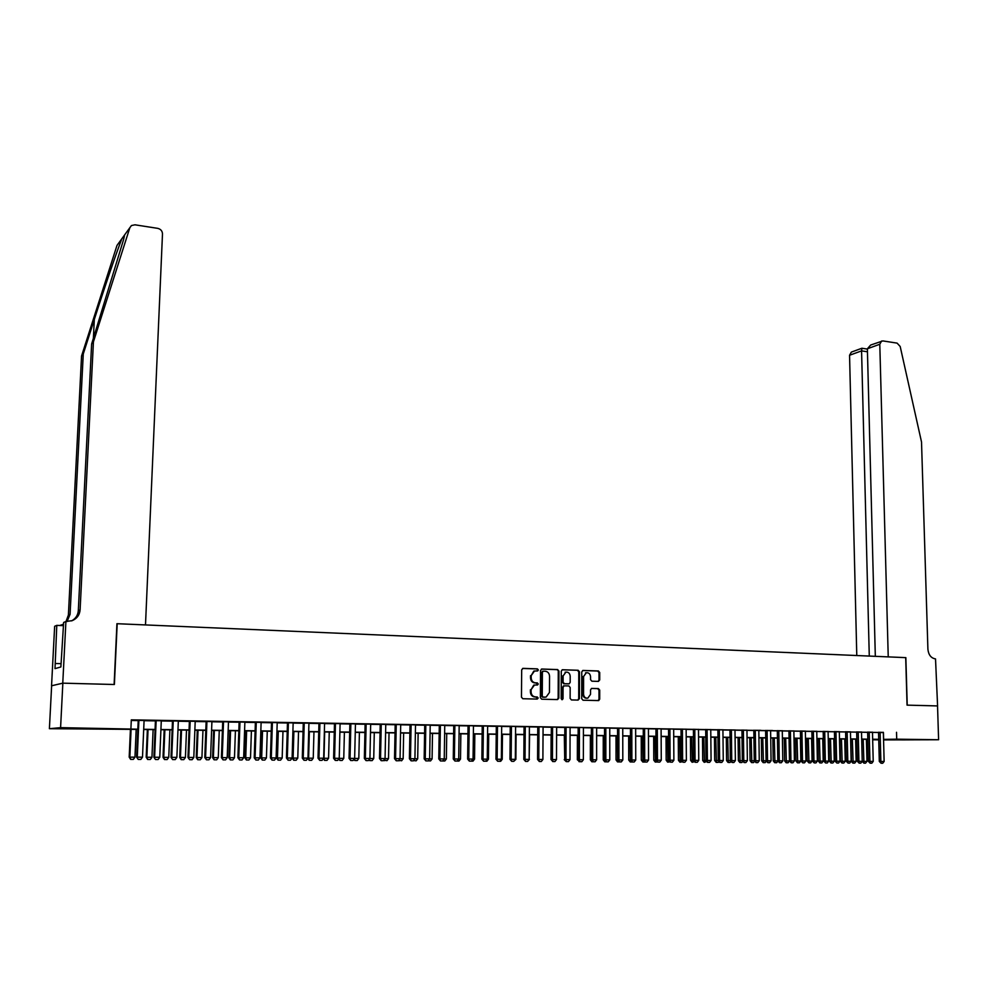 <?xml version="1.0" encoding="UTF-8"?>
<svg xmlns="http://www.w3.org/2000/svg" width="988" height="988" viewBox="0 0 988 988"><rect width="100%" height="100%" fill="white"/><g stroke="black" fill="none" stroke-linecap="round" stroke-linejoin="round"><path stroke-width="1.48" d="M538.349 669.95L537.41 668.864L523.047 668.37L521.676 669.839L521.466 697.17L522.825 698.726L537.225 699.084L538.176 698.047L537.237 696.96L535.385 696.91C532.767 696.552 531.334 694.897 531.087 691.946L531.099 689.673L534.422 685.067L537.534 684.993L538.262 683.98L537.324 682.893L535.471 682.844C532.853 682.473 531.421 680.818 531.186 677.867L531.198 675.607L534.471 671.037L537.633 670.951L538.349 669.95M537.114 670.963L537.67 670.025L536.731 668.938L522.566 668.456M536.879 699.072L537.497 698.096L535.385 696.91M537.003 685.005L537.583 684.042L535.471 682.844M901.772 739.901L919.062 739.79L901.772 739.901M75.607 728.712L91.551 728.564L75.607 728.712M598.419 681.399L599.716 679.954L599.716 672.495L598.419 670.976L583.068 670.444L581.759 671.877L581.71 698.701L583.019 700.22L598.691 700.578L599.704 699.158L599.716 690.106L598.419 688.587L591.565 688.426L590.552 689.846L590.54 694.342L587.811 698.158C585.316 698.331 583.896 696.997 583.55 694.156L583.587 676.508L586.255 672.742C588.774 672.544 590.219 673.878 590.565 676.743L590.565 679.67L591.861 681.189L598.419 681.399M62.763 683.165L114.126 684.499L116.93 623.7L145.495 624.922L162.489 233.884C162.316 230.957 160.723 229.105 157.722 228.352L134.924 224.807L131.453 225.548L129.848 227.709L93.428 341.836L80.102 609.88C79.62 614.944 77.002 618.525 72.223 620.649L65.912 621.501L62.763 683.165L51.549 685.783L62.849 683.165L114.386 684.499L117.189 623.712L905.7 657.638L907.058 705.136L937.538 705.926L938.6 739.74L883.568 739.913M62.849 683.165L60.589 727.65L137.826 729.193M883.371 732.565L131.305 719.857L130.91 728.613M896.524 732.281L896.709 739.172L938.6 739.74M558.961 671.111L557.64 669.568L541.881 669.024L540.535 670.481L540.374 697.652L541.708 699.195L557.516 699.59L558.85 698.121L558.961 671.111L556.948 669.642L541.399 669.098M562.617 669.74L578.165 670.272L579.474 671.803L579.413 698.64L578.091 700.097L571.435 699.936L570.125 698.405L570.162 687.475L568.841 685.931L564.099 685.845L563.074 687.265L563.037 698.677L562.308 699.677L561.172 698.627L561.283 671.185L562.283 669.765M144.087 720.474L138.209 720.388M161.291 720.758L155.437 720.66M178.322 721.03L172.505 720.931M195.204 721.302L189.4 721.203M211.914 721.573L206.134 721.475M228.475 721.833L222.708 721.746M244.863 722.105L239.133 722.006M261.116 722.364L255.398 722.277M277.208 722.623L271.515 722.537M293.14 722.883L287.471 722.784M308.935 723.13L303.291 723.043M324.583 723.389L318.963 723.302M340.094 723.636L334.487 723.549M355.445 723.883L349.876 723.796M370.673 724.13L365.115 724.043M385.752 724.377L380.219 724.278M400.708 724.612L395.188 724.525M415.516 724.859L410.02 724.76M430.2 725.093L424.729 725.007M444.748 725.328L439.29 725.241M459.173 725.563L453.739 725.464M473.462 725.785L468.053 725.698M487.627 726.019L482.243 725.933M501.682 726.242L496.309 726.155M515.6 726.464L510.24 726.378M529.395 726.686L524.06 726.6M543.079 726.909L537.768 726.822M556.652 727.131L551.353 727.045M570.088 727.341L564.815 727.254M583.426 727.563L578.165 727.477M596.641 727.773L591.404 727.687M609.757 727.983L604.533 727.897M622.749 728.193L617.549 728.107M635.642 728.403L630.455 728.317M648.424 728.613L643.262 728.527M661.096 728.811L655.958 728.724M673.668 729.008L668.543 728.934M686.129 729.218L681.028 729.132M698.504 729.416L693.403 729.329M710.767 729.613L705.691 729.527M722.92 729.811L717.868 729.724M734.986 729.996L729.947 729.922M746.953 730.194L741.939 730.12M753.819 730.218L754.252 760.723L759.266 760.748L758.821 730.305L760.884 730.33L753.819 730.305M765.614 730.416L766.083 760.785L771.072 760.809L770.603 730.49L772.641 730.527L765.614 730.49M782.286 730.762L777.321 730.688M793.87 730.947L788.918 730.873M805.368 731.132L800.441 731.058M816.78 731.318L811.852 731.244M828.092 731.503L823.189 731.429M839.318 731.676L834.44 731.602M850.458 731.861L845.592 731.787M861.511 732.034L856.658 731.96M872.478 732.207L867.649 732.145M131.268 720.487L138.209 720.598M144.075 720.697L155.425 720.882M161.279 720.968L172.492 721.154M178.322 721.24L189.387 721.425M195.192 721.512L206.122 721.685M211.901 721.783L222.708 721.956M228.463 722.055L239.121 722.216M244.863 722.314L255.398 722.487M261.104 722.574L271.502 722.734M277.196 722.833L287.471 722.994M293.14 723.093L303.291 723.253M308.935 723.34L318.951 723.5M324.583 723.587L334.487 723.747M340.082 723.846L349.863 723.994M355.445 724.093L365.115 724.241M370.673 724.328L380.219 724.488M385.752 724.575L395.188 724.723M400.696 724.809L410.02 724.97M415.516 725.056L424.716 725.204M430.2 725.291L439.29 725.439M444.748 725.525L453.739 725.661M459.173 725.748L468.053 725.896M473.462 725.982L482.243 726.118M487.627 726.205L496.297 726.353M501.669 726.439L510.24 726.575M515.6 726.662L524.06 726.798M529.395 726.884L537.768 727.02M543.079 727.106L551.353 727.23M556.639 727.316L564.815 727.452M570.088 727.539L578.165 727.662M583.426 727.748L591.404 727.872M596.641 727.958L604.533 728.082M609.757 728.168L617.549 728.292M622.749 728.378L630.468 728.502M635.642 728.588L643.262 728.712M648.424 728.798L655.958 728.909M661.096 728.996L668.543 729.119M673.668 729.193L681.028 729.317M686.141 729.403L693.415 729.515M698.504 729.601L705.691 729.712M710.767 729.799L717.868 729.91M722.932 729.984L729.959 730.107M734.986 730.181L741.939 730.293M746.953 730.379L753.832 730.49M758.833 730.564L765.626 730.675M770.603 730.75L777.321 730.861M782.286 730.947L788.93 731.046M793.87 731.132L800.441 731.231M805.368 731.318L811.864 731.416M816.78 731.49L823.189 731.602M828.092 731.676L834.44 731.775M839.318 731.861L845.592 731.96M850.458 732.034L856.67 732.133M861.511 732.219L867.649 732.318M872.49 732.392L878.554 732.491M883.358 732.38L878.542 732.318M51.635 685.783L49.4 728.699L60.589 727.65M878.74 739.851L872.676 739.765M867.835 739.703L866.414 739.679M137.814 729.416L49.4 728.699M872.663 739.543L877.603 739.469L872.663 739.395M867.822 739.333L861.684 739.246M856.831 739.185L850.631 739.098M845.753 739.036L839.479 738.95M834.588 738.876L828.24 738.789M823.337 738.728L816.915 738.641M812 738.579L805.504 738.481M800.576 738.419L794.006 738.332M789.054 738.258L782.41 738.172M777.433 738.11L770.714 738.011M765.737 737.95L758.932 737.851M753.93 737.789L747.052 737.69M742.037 737.628L735.084 737.53M730.046 737.456L723.006 737.369M717.955 737.295L710.841 737.196M705.765 737.134L698.565 737.036M693.477 736.962L686.191 736.863M681.078 736.801L673.717 736.702M668.592 736.628L661.145 736.529M655.995 736.455L648.461 736.356M643.287 736.282L635.667 736.184M630.48 736.109L622.773 736.011M617.562 735.937L609.757 735.825M603.248 735.739L603.248 759.883L604.52 759.883L604.508 735.751L596.641 735.652M591.404 735.578L583.414 735.467M578.153 735.393L570.064 735.294M564.79 735.22L556.615 735.109M551.316 735.035L543.042 734.924M537.719 734.85L529.346 734.739M524.011 734.664L515.526 734.553M510.179 734.479L501.595 734.356M496.223 734.282L487.541 734.17M482.144 734.096L473.363 733.973M467.942 733.899L459.062 733.788M453.616 733.714L444.625 733.59M439.166 733.516L430.064 733.392M424.581 733.318L415.368 733.195M409.872 733.108L400.548 732.985M395.027 732.911L385.579 732.787M380.047 732.713L370.488 732.577M364.93 732.503L355.248 732.367M349.666 732.293L339.884 732.17M334.277 732.083L324.36 731.947M318.729 731.873L308.701 731.738M303.044 731.663L292.893 731.528M287.224 731.453L276.936 731.305M271.243 731.231L260.832 731.095M255.114 731.009L244.567 730.873M238.837 730.787L228.154 730.651M222.399 730.564L211.593 730.416M205.8 730.342L194.858 730.194M189.054 730.12L177.964 729.971M172.134 729.885L160.921 729.737M155.067 729.65L143.692 729.502M866.414 739.642L867.835 739.617M883.544 739.37L896.709 739.172M143.705 729.28L155.067 729.44M160.921 729.515L172.147 729.663M177.976 729.749L189.066 729.897M194.871 729.971L205.813 730.132M211.593 730.206L222.399 730.354M228.166 730.428L238.837 730.577M244.579 730.651L255.126 730.799M260.832 730.873L271.243 731.021M276.949 731.095L287.224 731.231M292.893 731.318L303.057 731.453M308.701 731.528L318.741 731.663M324.36 731.738L334.277 731.873M339.884 731.96L349.678 732.083M355.26 732.17L364.93 732.293M370.488 732.367L380.047 732.503M385.592 732.577L395.027 732.713M400.548 732.787L409.872 732.911M415.38 732.985L424.593 733.108M430.064 733.182L439.166 733.306M444.625 733.38L453.628 733.504M459.062 733.578L467.954 733.701M473.363 733.775L482.144 733.899M487.541 733.973L496.223 734.084M501.595 734.158L510.179 734.282M515.538 734.356L524.011 734.467M529.346 734.541L537.719 734.652M543.042 734.726L551.316 734.837M556.615 734.911L564.79 735.023M570.064 735.097L578.153 735.208M583.414 735.282L591.404 735.381M596.641 735.455L604.533 735.566M609.757 735.64L617.562 735.739M622.761 735.813L630.48 735.924M635.667 735.986L643.287 736.097M648.461 736.159L655.995 736.27M661.145 736.332L668.592 736.443M673.717 736.505L681.078 736.603M686.191 736.678L693.477 736.776M698.565 736.85L705.765 736.949M710.841 737.011L717.955 737.11M723.006 737.184L730.046 737.283M735.084 737.344L742.037 737.443M747.052 737.505L753.93 737.604M758.932 737.665L765.725 737.764M770.714 737.826L777.433 737.925M782.41 737.987L789.042 738.085M794.006 738.147L800.564 738.234M805.504 738.308L812 738.394M816.915 738.456L823.337 738.555M828.24 738.616L834.588 738.703M839.479 738.765L845.753 738.851M850.619 738.925L856.831 739.012M861.684 739.073L867.822 739.16M872.663 739.222L878.727 739.308M883.433 732.565L883.618 739.37M534.669 670.988L533.792 671.111L531.198 675.607M534.792 682.906C532.174 682.535 530.754 680.88 530.507 677.941L530.519 675.669M534.656 685.017L533.742 685.129L531.099 689.673M534.706 696.972C532.087 696.602 530.655 694.959 530.408 692.008L530.42 689.735M557.207 699.578L558.158 698.17L558.269 671.185M543.351 671.173L542.4 672.198L542.264 696.034L543.202 697.12L546.129 697.059L549.464 692.452L549.55 676.2C549.303 673.273 547.883 671.618 545.29 671.247L543.351 671.173M542.424 671.272L543.116 671.198L542.4 672.198M545.191 697.17L542.511 697.17L541.585 696.083L541.72 672.272M562.135 669.815L578.165 670.272M577.77 700.097L578.709 698.689L578.77 671.877L577.461 670.346M563.753 685.87L562.382 687.327L562.333 698.726L563.037 698.677M561.826 699.652L562.333 698.726M570.187 676.15C569.841 673.26 568.372 671.914 565.815 672.136L563.123 675.928L563.098 682.177L564.42 683.708L569.162 683.807L570.175 682.387L570.187 676.15M565.902 672.112L563.123 675.928M568.421 683.881L563.716 683.77L562.394 682.239L562.419 675.99M586.329 672.729L583.587 676.508M586.983 698.232C584.538 698.318 583.155 696.985 582.846 694.206L582.871 676.582M598.073 700.603L598.987 699.208L598.987 690.155L597.691 688.636L591.442 688.463M598.135 681.387L599 680.028L599 672.569L597.703 671.037L582.611 670.519M130.428 729.317L129.193 757.141L134.973 757.179L136.183 729.403M134.973 757.179L133.318 759.389L130.638 759.377L129.193 757.141M131.083 729.329L129.848 757.141L130.749 759.377M144.087 720.375L142.494 757.179L140.815 759.426L138.209 759.414L136.603 757.141L138.221 720.277M142.494 757.179L137.283 757.141L138.9 720.289M138.209 759.414L136.603 757.141M93.428 341.836L91.625 343.997L123.648 239.355L124.649 234.872L121.969 238.577C117.597 249.174 104.753 286.718 94.317 319.457L83.264 353.988L70.074 614.301L67.048 621.551M83.264 353.988L81.559 356.026L68.394 615.042L66.011 621.501M71.581 620.884C75.681 618.624 77.929 615.215 78.311 610.67L91.625 343.997M121.969 238.577L116.979 245.456L81.559 356.026M65.912 621.501L63.64 622.465L60.873 666.962L55.007 668.641L56.785 625.367L54.649 626.281L51.549 685.783M63.479 625.651L56.785 625.367M116.979 245.456L118.461 243.406M63.565 623.897L61.812 624.972M63.541 624.243L59.725 625.49M61.034 663.664L55.279 663.491M937.538 705.926L907.219 705.136L905.86 657.638L888.237 656.884L879.789 344.256L867.378 348.776L875.319 656.328M867.378 348.776L870.675 345.034L882.84 340.909L897.092 343.12L900.192 346.492L921.52 441.994L927.905 649.227C928.535 654.933 931.067 658.156 935.525 658.922L937.587 705.926M869.279 656.069L861.573 350.888L849.557 355.26L851.347 352.111L861.907 348.245L861.573 350.888L867.452 351.777M856.781 655.526L849.557 355.26M881.605 341.021L879.789 344.256M862.03 348.27L867.39 349.085M147.373 729.552L146.187 757.24L151.954 757.277L153.115 729.626M151.954 757.277L150.3 759.476L147.644 759.463L146.187 757.24M148.052 729.564L146.866 757.24L147.768 759.463M164.169 729.774L163.032 757.339L168.763 757.364L169.887 729.86M168.763 757.364L167.12 759.562L164.49 759.55L163.032 757.339M164.873 729.786L163.736 757.339L164.613 759.55M180.804 730.009L179.717 757.438L185.423 757.463L186.497 730.083M185.423 757.463L183.793 759.649L181.174 759.636L179.717 757.438M181.533 730.009L180.446 757.438L181.298 759.636M197.279 730.231L196.242 757.537L201.935 757.561L202.96 730.305M201.935 757.561L200.305 759.735L197.711 759.723L196.242 757.537M198.032 730.243L196.995 757.537L197.835 759.723M161.291 720.647L159.772 757.277L158.092 759.525L155.511 759.513L153.893 757.24L155.449 720.561M159.772 757.277L154.61 757.24L156.153 720.573M155.511 759.513L153.893 757.24M178.334 720.931L176.877 757.376L175.197 759.611L172.641 759.599L171.023 757.339L172.505 720.832M176.877 757.376L171.764 757.339L173.233 720.845M172.641 759.599L171.023 757.339M195.204 721.203L193.809 757.475L192.141 759.698L189.61 759.686L187.992 757.438L189.4 721.104M193.809 757.475L188.745 757.438L190.165 721.116M189.61 759.686L187.992 757.438M211.914 721.475L210.592 757.574L208.925 759.784L206.418 759.772L205.578 757.537L204.788 757.537L206.134 721.376M210.592 757.574L205.578 757.537L206.924 721.388M206.418 759.772L204.788 757.537M213.606 730.453L212.605 757.623L218.274 757.66L219.262 730.527M218.274 757.66L216.656 759.821L214.075 759.797L212.605 757.623M214.384 730.465L213.396 757.623L214.211 759.797M228.475 721.734L227.203 757.66L225.548 759.871L223.066 759.858L222.238 757.635L221.423 757.635L222.72 721.648M227.203 757.66L222.238 757.635L223.523 721.66M223.066 759.858L221.423 757.635M229.784 730.663L228.833 757.722L234.477 757.747L235.416 730.75M234.477 757.747L232.859 759.895L230.303 759.883L228.833 757.722M230.575 730.675L229.636 757.722L230.439 759.883M244.876 722.006L243.666 757.759L242.011 759.957L239.553 759.945L238.75 757.734L237.91 757.734L239.133 721.907M243.666 757.759L238.75 757.734L239.973 721.919M239.553 759.945L237.91 757.734M245.802 730.885L244.901 757.808L250.52 757.845L251.409 730.959M250.52 757.845L248.902 759.982L246.37 759.97L244.901 757.808M246.63 730.898L245.728 757.808L246.506 759.97M261.116 722.265L259.968 757.858L258.325 760.031L255.88 760.019L255.089 757.833L254.237 757.821L255.398 722.166M259.968 757.858L255.089 757.833L256.263 722.191M255.88 760.019L254.237 757.821M261.684 731.108L260.82 757.907L266.427 757.932L267.266 731.182M266.427 757.932L264.809 760.068L262.289 760.056L260.82 757.907M262.524 731.108L261.672 757.907L262.438 760.056M277.208 722.524L276.121 757.944L274.479 760.118L272.058 760.105L271.292 757.92L270.416 757.92L271.515 722.438M276.121 757.944L271.292 757.92L272.392 722.45M272.058 760.105L270.416 757.92M277.406 731.318L276.591 757.994L282.173 758.018L282.976 731.392M282.173 758.018L280.567 760.143L278.073 760.13L276.591 757.994M278.283 731.33L277.467 757.994L278.208 760.13M293.152 722.784L292.115 758.043L290.484 760.204L288.088 760.192L287.335 758.018L286.434 758.006L287.483 722.685M292.115 758.043L287.335 758.018L288.385 722.71M288.088 760.192L286.434 758.006M292.991 731.528L292.226 758.08L293.115 758.092L297.783 758.117L298.537 731.602M297.783 758.117L296.178 760.229L293.695 760.217L292.226 758.08M293.881 731.54L293.115 758.092L293.844 760.217M308.935 723.031L307.972 758.129L306.342 760.278L303.971 760.266L303.23 758.105L302.303 758.105L303.291 722.944M307.972 758.129L303.23 758.105L304.218 722.957M303.971 760.266L302.303 758.105M307.935 758.179L313.245 758.204L313.962 731.812M313.245 758.204L311.652 760.303L309.195 760.291L307.824 758.327M309.355 731.75L308.627 758.179L309.343 760.291M324.583 723.29L323.669 758.228L322.051 760.365L319.704 760.352L318.976 758.191L318.025 758.191L318.963 723.204M323.669 758.228L318.976 758.191L319.914 723.216M319.704 760.352L318.025 758.191M323.644 758.265L328.572 758.29L329.251 732.022M328.572 758.29L326.991 760.39L324.533 760.377L323.335 758.66M324.681 731.96L323.99 758.265L324.694 760.377M340.094 723.537L339.23 758.315L337.612 760.439L335.29 760.427L334.574 758.29L333.611 758.29L334.487 723.451M339.23 758.315L334.574 758.29L335.451 723.463M335.29 760.427L333.611 758.29M343.762 758.376L342.181 760.464L339.909 760.451L339.217 758.352L343.762 758.376L344.404 732.219M339.909 760.451L338.723 758.994M355.458 723.784L354.643 758.401L353.037 760.525L350.728 760.513L350.036 758.376L349.048 758.376L349.876 723.698M359.41 732.429L358.817 758.463L350.036 758.376L350.864 723.71M350.728 760.513L349.048 758.376M358.817 758.463L357.236 760.538L354.828 760.525L353.963 759.303M354.408 758.722L354.988 760.525M370.673 724.031L369.92 758.488L368.314 760.599L366.029 760.587L365.35 758.463L364.35 758.463L365.115 723.945M369.92 758.488L365.35 758.463L366.128 723.957M366.029 760.587L364.35 758.463M369.895 758.525L373.736 758.549L374.291 732.627M373.736 758.549L372.155 760.612L369.759 760.599L369.055 759.624M369.45 759.105L369.932 760.599M385.765 724.278L385.061 758.574L383.455 760.686L381.195 760.674L380.528 758.549L379.503 758.549L380.219 724.192M385.061 758.574L380.528 758.549L381.245 724.204M381.195 760.674L379.503 758.549M385.024 758.623L388.519 758.636L389.037 732.837M388.519 758.636L386.95 760.698L384.023 759.933M384.369 759.488L384.74 760.686M400.708 724.513L400.054 758.66L398.46 760.76L396.213 760.748L395.571 758.636L394.521 758.636L395.188 724.426M400.054 758.66L395.571 758.636L396.237 724.451M396.213 760.748L394.521 758.636M400.029 758.71L403.166 758.722L403.647 733.034M403.166 758.722L401.61 760.772L398.868 760.229M399.14 759.858L399.411 760.76M415.516 724.76L414.923 758.747L413.33 760.834L411.107 760.822L410.477 758.722L409.403 758.722L410.02 724.673M414.923 758.747L410.477 758.722L411.094 724.686M411.107 760.822L409.403 758.722M414.886 758.784L417.702 758.809L418.134 733.232M417.702 758.809L416.133 760.846L413.564 760.525M430.2 724.994L429.656 758.833L428.063 760.908L425.865 760.896L425.248 758.809L424.161 758.809L424.729 724.908M429.656 758.833L425.248 758.809L425.816 724.92M425.865 760.896L424.161 758.809M429.619 758.87L432.089 758.895L432.497 733.417M432.089 758.895L430.533 760.921L428.137 760.809M444.217 758.957L446.366 758.969L444.81 760.995L440.487 760.97L439.882 758.895L438.783 758.895L439.302 725.143M444.748 725.229L444.254 758.92L439.882 758.895L440.401 725.155M440.487 760.97L438.783 758.895M442.673 760.97L444.254 758.92M446.366 758.969L446.737 733.615M458.691 759.043L460.507 759.056L458.963 761.069L454.974 761.044L454.394 758.982L453.27 758.982L453.739 725.377M459.173 725.464L458.716 759.006L454.394 758.982L454.863 725.39M454.974 761.044L453.27 758.982M457.135 761.056L458.716 759.006M460.507 759.056L460.853 733.812M473.03 759.13L474.536 759.13L472.993 761.13L469.337 761.118L468.769 759.068L467.633 759.056L468.053 725.6M473.462 725.698L473.054 759.093L468.769 759.068L469.189 725.624M469.337 761.118L467.633 759.056M471.486 761.13L473.054 759.093M474.536 759.13L474.833 733.998M487.245 759.204L488.443 759.216L486.899 761.205L483.577 761.192L483.021 759.142L481.86 759.142L482.243 725.834M487.64 725.921L487.269 759.167L483.021 759.142L483.391 725.859M483.577 761.192L481.86 759.142M485.701 761.205L487.269 759.167M488.443 759.216L488.702 734.183M501.682 726.143L501.361 759.253L502.225 759.29L500.694 761.279L497.693 761.266L497.149 759.229L495.976 759.229L496.309 726.057M499.792 761.279L501.361 759.253L497.149 759.229L497.483 726.081M497.693 761.266L495.976 759.229M502.225 759.29L502.46 734.368M515.6 726.378L515.328 759.327L513.772 761.353L511.685 761.34L511.154 759.303L509.956 759.303L510.24 726.291M516.094 734.553L515.884 759.377L511.154 759.303L511.438 726.304M511.685 761.34L509.956 759.303M515.884 759.377L513.772 761.34M529.148 759.451L529.605 734.739M529.432 759.451L527.629 761.415M542.869 759.525L541.35 761.489L539.3 761.489L537.571 759.463L537.768 726.736M529.395 726.6L529.173 759.414L527.617 761.427L525.554 761.415L525.036 759.389L523.825 759.389L524.072 726.513M529.173 759.414L525.036 759.389L525.27 726.526M525.554 761.415L523.825 759.389M537.571 759.463L538.793 759.463L538.991 726.748M543.079 726.822L542.894 759.488L538.793 759.463L539.3 761.489M541.35 761.489L542.894 759.488M556.652 727.032L556.503 759.574L554.96 761.563L552.922 761.55L552.44 759.55L551.193 759.55L551.353 726.946M556.503 759.574L552.44 759.55L552.588 726.97M552.922 761.55L551.218 759.574M551.193 759.55L552.724 761.55M551.106 735.035L550.995 759.574M564.309 735.208L564.728 759.661L564.815 727.168M570.088 727.254L569.99 759.649L568.458 761.637L566.223 761.625L564.704 759.624L565.963 759.624L566.075 727.193M566.433 761.625L565.963 759.624L569.99 759.649M566.223 761.612L564.222 759.661M577.4 735.393L577.338 759.735L578.116 759.735L578.165 727.378M583.426 727.464L583.365 759.723L581.833 761.699L579.623 761.686L578.091 759.698L579.363 759.698L579.437 727.403M579.833 761.686L579.363 759.698L583.365 759.723M579.623 761.686L577.338 759.735M578.783 760.599L579.042 761.686M596.641 727.687L596.629 759.809L595.097 761.773L593.121 761.76L592.664 759.784L591.38 759.772L591.404 727.6M596.629 759.809L592.664 759.784L592.689 727.613M593.121 761.76L591.837 761.748L590.342 759.809L591.404 759.809M591.38 759.772L592.899 761.76M590.367 735.566L590.342 759.809M591.689 760.18L592.047 761.748M609.757 727.897L609.781 759.883L608.25 761.834L606.286 761.822L605.842 759.858L604.545 759.858L604.533 727.81M609.781 759.883L605.842 759.858L605.829 727.835M606.286 761.822L604.742 761.81L603.248 759.883M604.545 759.858L606.064 761.822M604.952 761.81L604.57 759.883M616.006 735.912L616.043 759.957L617.624 759.957L617.549 728.02M622.749 728.107L622.811 759.957L621.291 761.909L619.118 761.896L617.599 759.933L618.908 759.933L618.871 728.045M619.34 761.896L618.908 759.933L622.811 759.957M619.118 761.884L617.525 761.884L616.043 759.957M617.29 735.924L617.747 761.884M635.642 728.317L635.741 760.031L634.222 761.97L632.295 761.958L631.875 760.007L630.542 760.007L630.455 728.23M635.741 760.031L631.875 760.007L631.789 728.255M632.295 761.958L630.221 761.946L628.726 760.031L630.566 760.031M630.542 760.007L632.073 761.958M628.664 736.085L628.726 760.031M629.961 736.097L630.43 761.946M648.424 728.514L648.56 760.105L647.041 762.032L645.127 762.032L644.719 760.081L643.386 760.081L643.262 728.44M648.56 760.105L644.719 760.081L644.596 728.452M645.127 762.032L643.386 760.081M644.905 762.02L642.805 762.007L641.311 760.105L643.41 760.105M641.224 736.258L641.311 760.105M642.533 736.27L643.015 762.007M661.096 728.724L661.268 760.18L659.762 762.106L657.86 762.094L657.465 760.155L656.106 760.155L655.958 728.638M661.268 760.18L657.465 760.155L657.304 728.662M657.86 762.094L656.106 760.155M657.502 761.921L655.279 762.069L653.784 760.167L656.131 760.18M653.673 736.418L653.784 760.167M654.995 736.443L655.501 762.081M673.668 728.922L673.878 760.254L672.371 762.168L670.494 762.156L670.111 760.229L668.74 760.229L668.543 728.848M673.878 760.254L670.111 760.229L669.913 728.86M670.494 762.156L668.74 760.229M669.988 761.822L667.666 762.143L666.171 760.241L668.765 760.254M666.023 736.591L666.171 760.241M667.357 736.616L667.888 762.143M686.129 729.132L686.376 760.328L684.882 762.23L683.017 762.217L682.634 760.303L681.251 760.291L681.028 729.045M686.376 760.328L682.634 760.303L682.399 729.07M683.017 762.217L681.251 760.291M682.387 761.723L679.942 762.205L678.447 760.315L681.275 760.328M678.274 736.764L678.447 760.315M679.633 736.776L680.164 762.205M690.439 736.925L690.624 760.39L693.7 760.402L693.403 729.243M698.491 729.329L698.775 760.39L697.281 762.291L695.194 762.291L693.675 760.365L695.07 760.377L694.799 729.268M695.429 762.291L695.07 760.377L698.775 760.39M694.675 761.625L692.119 762.267L690.624 760.39M691.798 736.937L692.341 762.267M702.493 737.085L702.703 760.451L706.012 760.476L705.691 729.44M710.755 729.527L711.076 760.464L709.582 762.365L707.519 762.353L705.988 760.439L707.396 760.439L707.087 729.465M707.754 762.353L707.396 760.439L711.076 760.464M706.865 761.538L704.197 762.328L702.703 760.451M703.864 737.11L704.432 762.328M714.448 737.246L714.695 760.525L718.227 760.538L717.868 729.638M722.92 729.724L723.265 760.538L721.783 762.427L719.733 762.415L718.202 760.513L719.622 760.513L719.289 729.663M719.968 762.415L719.622 760.513L723.265 760.538M718.955 761.452L718.202 762.403L716.189 762.39L714.695 760.525M715.831 737.27L716.411 762.39M734.986 729.91L735.368 760.612L733.886 762.489L732.083 762.477L731.75 760.587L730.317 760.575L729.947 729.836M735.368 760.612L731.75 760.587L731.379 729.86M732.083 762.477L730.317 760.575M730.947 761.365L730.083 762.464L728.07 762.452L726.588 760.587L730.342 760.612M726.316 737.406L726.588 760.587M727.711 737.431L728.304 762.452M746.953 730.107L747.373 760.674L745.891 762.551L744.1 762.538L743.779 760.649L742.334 760.649L741.939 730.033M747.373 760.674L743.779 760.649L743.371 730.046M744.1 762.538L742.334 760.649M742.84 761.279L741.865 762.526L739.864 762.514L738.382 760.661L742.359 760.686M738.085 737.567L738.382 760.661M739.493 737.591L740.098 762.514M759.266 760.748L757.796 762.613L756.018 762.6L755.709 760.723L755.277 730.243M756.018 762.6L754.252 760.723M754.647 761.192L753.56 762.575L751.572 762.575L750.077 760.723L754.276 760.748M749.756 737.727L750.077 760.723M751.176 737.752L751.806 762.575M771.072 760.809L769.615 762.674L767.849 762.662L767.54 760.797L767.083 730.428M767.849 762.662L766.083 760.785M766.355 761.118L765.157 762.637L763.181 762.625L761.686 760.797L766.108 760.822M761.353 737.888L761.686 760.797M762.773 737.9L763.415 762.637M782.286 730.675L782.792 760.884L781.335 762.724L779.581 762.724L779.285 760.859L777.815 760.859L777.309 730.601M782.792 760.884L779.285 760.859L778.791 730.626M779.581 762.724L777.815 760.859M777.964 761.044L776.654 762.699L774.703 762.687L773.209 760.859L777.84 760.884M772.838 738.036L773.209 760.859M774.283 738.061L774.938 762.687M784.25 738.197L784.633 760.933L789.474 760.958L788.918 730.787M793.87 730.861L794.414 760.945L792.956 762.785L791.215 762.785L789.449 760.921L790.931 760.933L790.4 730.811M791.215 762.785L790.931 760.933L794.414 760.945M789.486 760.97L788.078 762.761L786.127 762.748L784.633 760.933M785.695 738.221L786.362 762.748M805.368 731.058L805.936 761.019L804.479 762.847L802.762 762.835L802.491 760.995L800.996 760.995L800.428 730.972M805.936 761.019L802.491 760.995L801.923 730.997M802.762 762.835L800.996 760.995M795.562 738.345L795.97 760.995L800.823 761.019L800.404 738.419M800.823 761.019L799.403 762.822L797.464 762.81L795.97 760.995M797.02 738.369L797.711 762.81M816.767 731.231L817.372 761.081L815.927 762.909L814.211 762.897L813.951 761.056L812.445 761.056L811.852 731.157M817.372 761.081L813.951 761.056L813.359 731.182M814.211 762.897L812.445 761.056M806.801 738.505L807.233 761.056L812.062 761.081L811.617 738.567M812.062 761.081L810.642 762.872L808.962 762.872L807.233 761.056M808.258 738.518L808.962 762.872M828.092 731.416L828.722 761.143L827.277 762.971L825.573 762.958L825.326 761.13L823.807 761.118L823.189 731.342M828.722 761.143L825.326 761.13L824.708 731.367M825.573 762.958L823.807 761.118M817.941 738.654L818.397 761.118L823.214 761.143L822.745 738.715M823.214 761.143L821.794 762.934L819.879 762.921L818.397 761.118M819.41 738.678L820.126 762.921M839.318 731.602L839.973 761.217L838.54 763.02L836.848 763.02L836.601 761.192L835.082 761.192L834.428 731.528M839.973 761.217L836.601 761.192L835.959 731.54M836.848 763.02L835.082 761.192M828.994 738.802L829.475 761.192L834.267 761.217L833.786 738.863M834.267 761.217L832.859 762.995L830.957 762.983L829.475 761.192M830.488 738.826L831.204 762.983M850.458 731.775L851.137 761.279L849.705 763.082L848.037 763.069L847.803 761.254L846.259 761.254L845.592 731.713M851.137 761.279L847.803 761.254L847.124 731.725M848.037 763.069L846.259 761.254M839.973 738.95L840.467 761.254L845.246 761.279L844.74 739.024M845.246 761.279L843.838 763.045L841.949 763.032L840.467 761.254M841.467 738.975L842.196 763.032M861.511 731.96L862.228 761.34L860.795 763.144L859.14 763.131L858.905 761.316L857.362 761.316L856.658 731.886M862.228 761.34L858.905 761.316L858.202 731.91M859.14 763.131L857.362 761.316M850.853 739.098L851.372 761.316L856.139 761.34L855.62 739.16M856.139 761.34L854.744 763.106L852.854 763.094L851.372 761.316M852.36 739.123L853.113 763.094M872.478 732.133L873.219 761.402L871.799 763.193L870.144 763.193L869.934 761.39L868.378 761.378L867.649 732.071M873.219 761.402L869.934 761.39L869.193 732.083M870.144 763.193L868.378 761.378M866.958 761.402L865.55 763.156L863.944 763.156L862.203 761.378L866.958 761.402L866.402 739.308M863.179 739.271L863.944 763.156M883.358 732.306L884.137 761.464L882.704 763.255L881.074 763.242L880.864 761.452L879.308 761.439L878.542 732.244M884.137 761.464L880.864 761.452L880.11 732.256M881.074 763.242L879.308 761.439M536.731 668.938L537.41 668.864M536.558 697.009L537.237 696.96M536.645 682.955L537.324 682.893M530.507 677.941L531.186 677.867M530.408 692.008L531.087 691.946M558.158 698.17L558.85 698.121M556.948 669.642L557.64 669.568M541.585 696.083L542.264 696.034M542.511 697.17L543.202 697.12M544.462 697.219L545.154 697.17M578.77 671.877L579.474 671.803M578.709 698.689L579.413 698.64M562.382 687.327L563.074 687.265M562.394 682.239L563.098 682.177M563.716 683.77L564.42 683.708M568.149 683.906L568.853 683.844M582.846 694.206L583.55 694.156M597.691 688.636L598.419 688.587M598.987 690.155L599.716 690.106M598.987 699.208L599.704 699.158M597.703 671.037L598.419 670.976M599 672.569L599.716 672.495M599 680.028L599.716 679.954M94.317 319.457L93.366 338.526M70.074 614.301L68.394 615.042M78.311 610.67L80.102 609.88M129.848 227.709L124.649 234.872M533.792 671.111L534.471 671.037M533.742 685.129L534.422 685.067M563.395 685.894L564.099 685.845M565.111 672.211L565.815 672.136M585.538 672.816L586.255 672.742M124.636 234.934L121.919 238.701"/></g></svg>
